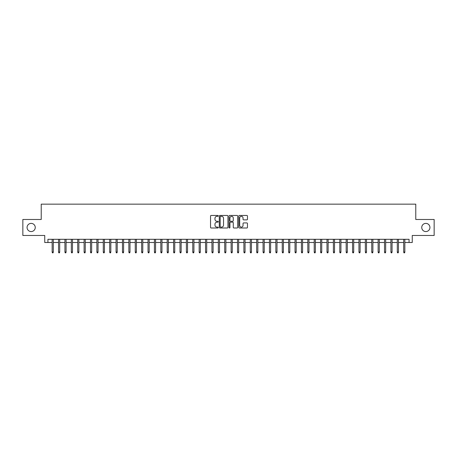 <?xml version="1.0" encoding="UTF-8"?>
<svg xmlns="http://www.w3.org/2000/svg" width="457" height="457" viewBox="0 0 457 457"><rect width="100%" height="100%" fill="white"/><g stroke="black" fill="none" stroke-linecap="round" stroke-linejoin="round"><path stroke-width="0.69" d="M218.275 215.893A0.44 0.44 0 0 0 217.835 215.453L211.168 215.453A0.628 0.628 0 0 0 210.54 216.081L210.54 227.369A0.628 0.628 0 0 0 211.168 227.997L217.835 227.997A0.44 0.44 0 0 0 218.275 227.557A0.44 0.44 0 0 0 217.835 227.118L216.972 227.118A2.005 2.005 0 0 1 214.967 225.112L214.967 224.17A2.005 2.005 0 0 1 216.972 222.165L217.835 222.165A0.44 0.44 0 0 0 218.275 221.725A0.44 0.44 0 0 0 217.835 221.285L216.972 221.285A2.005 2.005 0 0 1 214.967 219.28L214.967 218.337A2.005 2.005 0 0 1 216.972 216.327L217.835 216.327A0.44 0.44 0 0 0 218.275 215.893M421.748 227.477A4.09 4.09 0 0 0 425.838 231.568A4.09 4.09 0 0 0 429.934 227.477A4.09 4.09 0 0 0 425.838 223.387A4.09 4.09 0 0 0 421.748 227.477M27.066 227.477A4.09 4.09 0 0 0 31.162 231.568A4.09 4.09 0 0 0 35.252 227.477A4.09 4.09 0 0 0 31.162 223.387A4.09 4.09 0 0 0 27.066 227.477M246.837 219.874A0.628 0.628 0 0 0 247.46 219.246L247.46 216.081A0.628 0.628 0 0 0 246.837 215.453L239.434 215.453A0.628 0.628 0 0 0 238.805 216.081L238.805 227.369A0.628 0.628 0 0 0 239.434 227.997L246.837 227.997A0.628 0.628 0 0 0 247.46 227.369L247.46 223.542A0.628 0.628 0 0 0 246.837 222.919L243.667 222.919A0.628 0.628 0 0 0 243.038 223.542L243.038 225.444A1.679 1.679 0 0 1 241.359 227.118A1.679 1.679 0 0 1 239.685 225.444L239.685 218.006A1.679 1.679 0 0 1 241.359 216.327A1.679 1.679 0 0 1 243.038 218.006L243.038 219.246A0.628 0.628 0 0 0 243.667 219.874L246.837 219.874M47.939 242.496L47.939 239.302L409.061 239.302L409.061 242.496L412.26 242.496L412.26 235.469L434.15 235.469L434.15 219.486L415.773 219.486L415.773 204.148L41.227 204.148L41.227 219.486L22.85 219.486L22.85 235.469L44.74 235.469L44.74 242.496L52.155 242.496M227.952 216.081A0.628 0.628 0 0 0 227.323 215.453L219.92 215.453A0.628 0.628 0 0 0 219.291 216.081L219.291 227.369A0.628 0.628 0 0 0 219.92 227.997L227.323 227.997A0.628 0.628 0 0 0 227.952 227.369L227.952 216.081M229.677 215.453L237.08 215.453A0.628 0.628 0 0 1 237.709 216.081L237.709 227.369A0.628 0.628 0 0 1 237.08 227.997L233.91 227.997A0.628 0.628 0 0 1 233.281 227.369L233.281 222.793A0.628 0.628 0 0 0 232.659 222.165L230.557 222.165A0.628 0.628 0 0 0 229.928 222.793L229.928 227.557A0.44 0.44 0 0 1 229.488 227.997A0.44 0.44 0 0 1 229.048 227.557L229.048 216.081A0.628 0.628 0 0 1 229.677 215.453M53.303 242.496L58.547 242.496M59.696 242.496L64.94 242.496M66.088 242.496L71.332 242.496M72.48 242.496L77.724 242.496M78.872 242.496L84.111 242.496M85.265 242.496L90.503 242.496M91.657 242.496L96.895 242.496M98.049 242.496L103.288 242.496M104.442 242.496L109.68 242.496M110.828 242.496L116.072 242.496M117.221 242.496L122.465 242.496M123.613 242.496L128.857 242.496M130.005 242.496L135.249 242.496M136.397 242.496L141.636 242.496M142.79 242.496L148.028 242.496M149.182 242.496L154.42 242.496M155.574 242.496L160.813 242.496M161.961 242.496L167.205 242.496M168.353 242.496L173.597 242.496M174.745 242.496L179.989 242.496M181.138 242.496L186.382 242.496M187.53 242.496L192.768 242.496M193.922 242.496L199.161 242.496M200.315 242.496L205.553 242.496M206.707 242.496L211.945 242.496M213.093 242.496L218.337 242.496M219.486 242.496L224.73 242.496M225.878 242.496L231.122 242.496M232.27 242.496L237.514 242.496M238.663 242.496L243.907 242.496M245.055 242.496L250.293 242.496M251.447 242.496L256.685 242.496M257.839 242.496L263.078 242.496M264.232 242.496L269.47 242.496M270.618 242.496L275.862 242.496M277.011 242.496L282.255 242.496M283.403 242.496L288.647 242.496M289.795 242.496L295.039 242.496M296.187 242.496L301.426 242.496M302.58 242.496L307.818 242.496M308.972 242.496L314.21 242.496M315.364 242.496L320.603 242.496M321.751 242.496L326.995 242.496M328.143 242.496L333.387 242.496M334.535 242.496L339.779 242.496M340.928 242.496L346.172 242.496M347.32 242.496L352.558 242.496M353.712 242.496L358.951 242.496M360.105 242.496L365.343 242.496M366.497 242.496L371.735 242.496M372.889 242.496L378.128 242.496M379.276 242.496L384.52 242.496M385.668 242.496L390.912 242.496M392.06 242.496L397.304 242.496M398.453 242.496L403.697 242.496M404.845 242.496L409.061 242.496M220.611 216.327A0.44 0.44 0 0 0 220.171 216.767L220.171 226.683A0.44 0.44 0 0 0 220.611 227.118L221.519 227.118A2.005 2.005 0 0 0 223.53 225.112L223.53 218.337A2.005 2.005 0 0 0 221.519 216.327L220.611 216.327M233.281 218.04A1.679 1.679 0 0 0 231.608 216.361A1.679 1.679 0 0 0 229.928 218.04L229.928 220.657A0.628 0.628 0 0 0 230.557 221.285L232.659 221.285A0.628 0.628 0 0 0 233.281 220.657L233.281 218.04M52.155 252.018L52.412 252.852L53.052 252.852L53.303 252.018L52.155 252.018L52.155 239.302M53.303 252.018L53.303 239.302M58.547 252.018L58.804 252.852L59.444 252.852L59.696 252.018L58.547 252.018L58.547 239.302M59.696 252.018L59.696 239.302M64.94 252.018L65.197 252.852L65.831 252.852L66.088 252.018L64.94 252.018L64.94 239.302M66.088 252.018L66.088 239.302M71.332 252.018L71.583 252.852L72.223 252.852L72.48 252.018L71.332 252.018L71.332 239.302M72.48 252.018L72.48 239.302M77.724 252.018L77.976 252.852L78.615 252.852L78.872 252.018L77.724 252.018L77.724 239.302M78.872 252.018L78.872 239.302M84.111 252.018L84.368 252.852L85.008 252.852L85.265 252.018L84.111 252.018L84.111 239.302M85.265 252.018L85.265 239.302M90.503 252.018L90.76 252.852L91.4 252.852L91.657 252.018L90.503 252.018L90.503 239.302M91.657 252.018L91.657 239.302M96.895 252.018L97.152 252.852L97.792 252.852L98.049 252.018L96.895 252.018L96.895 239.302M98.049 252.018L98.049 239.302M103.288 252.018L103.545 252.852L104.185 252.852L104.442 252.018L103.288 252.018L103.288 239.302M104.442 252.018L104.442 239.302M109.68 252.018L109.937 252.852L110.577 252.852L110.828 252.018L109.68 252.018L109.68 239.302M110.828 252.018L110.828 239.302M116.072 252.018L116.329 252.852L116.969 252.852L117.221 252.018L116.072 252.018L116.072 239.302M117.221 252.018L117.221 239.302M122.465 252.018L122.722 252.852L123.356 252.852L123.613 252.018L122.465 252.018L122.465 239.302M123.613 252.018L123.613 239.302M128.857 252.018L129.108 252.852L129.748 252.852L130.005 252.018L128.857 252.018L128.857 239.302M130.005 252.018L130.005 239.302M135.249 252.018L135.5 252.852L136.14 252.852L136.397 252.018L135.249 252.018L135.249 239.302M136.397 252.018L136.397 239.302M141.636 252.018L141.893 252.852L142.533 252.852L142.79 252.018L141.636 252.018L141.636 239.302M142.79 252.018L142.79 239.302M148.028 252.018L148.285 252.852L148.925 252.852L149.182 252.018L148.028 252.018L148.028 239.302M149.182 252.018L149.182 239.302M154.42 252.018L154.677 252.852L155.317 252.852L155.574 252.018L154.42 252.018L154.42 239.302M155.574 252.018L155.574 239.302M160.813 252.018L161.07 252.852L161.709 252.852L161.961 252.018L160.813 252.018L160.813 239.302M161.961 252.018L161.961 239.302M167.205 252.018L167.462 252.852L168.102 252.852L168.353 252.018L167.205 252.018L167.205 239.302M168.353 252.018L168.353 239.302M173.597 252.018L173.854 252.852L174.488 252.852L174.745 252.018L173.597 252.018L173.597 239.302M174.745 252.018L174.745 239.302M179.989 252.018L180.241 252.852L180.881 252.852L181.138 252.018L179.989 252.018L179.989 239.302M181.138 252.018L181.138 239.302M186.382 252.018L186.633 252.852L187.273 252.852L187.53 252.018L186.382 252.018L186.382 239.302M187.53 252.018L187.53 239.302M192.768 252.018L193.025 252.852L193.665 252.852L193.922 252.018L192.768 252.018L192.768 239.302M193.922 252.018L193.922 239.302M199.161 252.018L199.418 252.852L200.057 252.852L200.315 252.018L199.161 252.018L199.161 239.302M200.315 252.018L200.315 239.302M205.553 252.018L205.81 252.852L206.45 252.852L206.707 252.018L205.553 252.018L205.553 239.302M206.707 252.018L206.707 239.302M211.945 252.018L212.202 252.852L212.842 252.852L213.093 252.018L211.945 252.018L211.945 239.302M213.093 252.018L213.093 239.302M218.337 252.018L218.595 252.852L219.234 252.852L219.486 252.018L218.337 252.018L218.337 239.302M219.486 252.018L219.486 239.302M224.73 252.018L224.987 252.852L225.627 252.852L225.878 252.018L224.73 252.018L224.73 239.302M225.878 252.018L225.878 239.302M231.122 252.018L231.373 252.852L232.013 252.852L232.27 252.018L231.122 252.018L231.122 239.302M232.27 252.018L232.27 239.302M237.514 252.018L237.766 252.852L238.405 252.852L238.663 252.018L237.514 252.018L237.514 239.302M238.663 252.018L238.663 239.302M243.907 252.018L244.158 252.852L244.798 252.852L245.055 252.018L243.907 252.018L243.907 239.302M245.055 252.018L245.055 239.302M250.293 252.018L250.55 252.852L251.19 252.852L251.447 252.018L250.293 252.018L250.293 239.302M251.447 252.018L251.447 239.302M256.685 252.018L256.943 252.852L257.582 252.852L257.839 252.018L256.685 252.018L256.685 239.302M257.839 252.018L257.839 239.302M263.078 252.018L263.335 252.852L263.975 252.852L264.232 252.018L263.078 252.018L263.078 239.302M264.232 252.018L264.232 239.302M269.47 252.018L269.727 252.852L270.367 252.852L270.618 252.018L269.47 252.018L269.47 239.302M270.618 252.018L270.618 239.302M275.862 252.018L276.119 252.852L276.759 252.852L277.011 252.018L275.862 252.018L275.862 239.302M277.011 252.018L277.011 239.302M282.255 252.018L282.512 252.852L283.146 252.852L283.403 252.018L282.255 252.018L282.255 239.302M283.403 252.018L283.403 239.302M288.647 252.018L288.898 252.852L289.538 252.852L289.795 252.018L288.647 252.018L288.647 239.302M289.795 252.018L289.795 239.302M295.039 252.018L295.291 252.852L295.93 252.852L296.187 252.018L295.039 252.018L295.039 239.302M296.187 252.018L296.187 239.302M301.426 252.018L301.683 252.852L302.323 252.852L302.58 252.018L301.426 252.018L301.426 239.302M302.58 252.018L302.58 239.302M307.818 252.018L308.075 252.852L308.715 252.852L308.972 252.018L307.818 252.018L307.818 239.302M308.972 252.018L308.972 239.302M314.21 252.018L314.467 252.852L315.107 252.852L315.364 252.018L314.21 252.018L314.21 239.302M315.364 252.018L315.364 239.302M320.603 252.018L320.86 252.852L321.5 252.852L321.751 252.018L320.603 252.018L320.603 239.302M321.751 252.018L321.751 239.302M326.995 252.018L327.252 252.852L327.892 252.852L328.143 252.018L326.995 252.018L326.995 239.302M328.143 252.018L328.143 239.302M333.387 252.018L333.644 252.852L334.278 252.852L334.535 252.018L333.387 252.018L333.387 239.302M334.535 252.018L334.535 239.302M339.779 252.018L340.031 252.852L340.671 252.852L340.928 252.018L339.779 252.018L339.779 239.302M340.928 252.018L340.928 239.302M346.172 252.018L346.423 252.852L347.063 252.852L347.32 252.018L346.172 252.018L346.172 239.302M347.32 252.018L347.32 239.302M352.558 252.018L352.815 252.852L353.455 252.852L353.712 252.018L352.558 252.018L352.558 239.302M353.712 252.018L353.712 239.302M358.951 252.018L359.208 252.852L359.848 252.852L360.105 252.018L358.951 252.018L358.951 239.302M360.105 252.018L360.105 239.302M365.343 252.018L365.6 252.852L366.24 252.852L366.497 252.018L365.343 252.018L365.343 239.302M366.497 252.018L366.497 239.302M371.735 252.018L371.992 252.852L372.632 252.852L372.889 252.018L371.735 252.018L371.735 239.302M372.889 252.018L372.889 239.302M378.128 252.018L378.385 252.852L379.024 252.852L379.276 252.018L378.128 252.018L378.128 239.302M379.276 252.018L379.276 239.302M384.52 252.018L384.777 252.852L385.417 252.852L385.668 252.018L384.52 252.018L384.52 239.302M385.668 252.018L385.668 239.302M390.912 252.018L391.169 252.852L391.803 252.852L392.06 252.018L390.912 252.018L390.912 239.302M392.06 252.018L392.06 239.302M397.304 252.018L397.556 252.852L398.196 252.852L398.453 252.018L397.304 252.018L397.304 239.302M398.453 252.018L398.453 239.302M403.697 252.018L403.948 252.852L404.588 252.852L404.845 252.018L403.697 252.018L403.697 239.302M404.845 252.018L404.845 239.302"/></g></svg>
